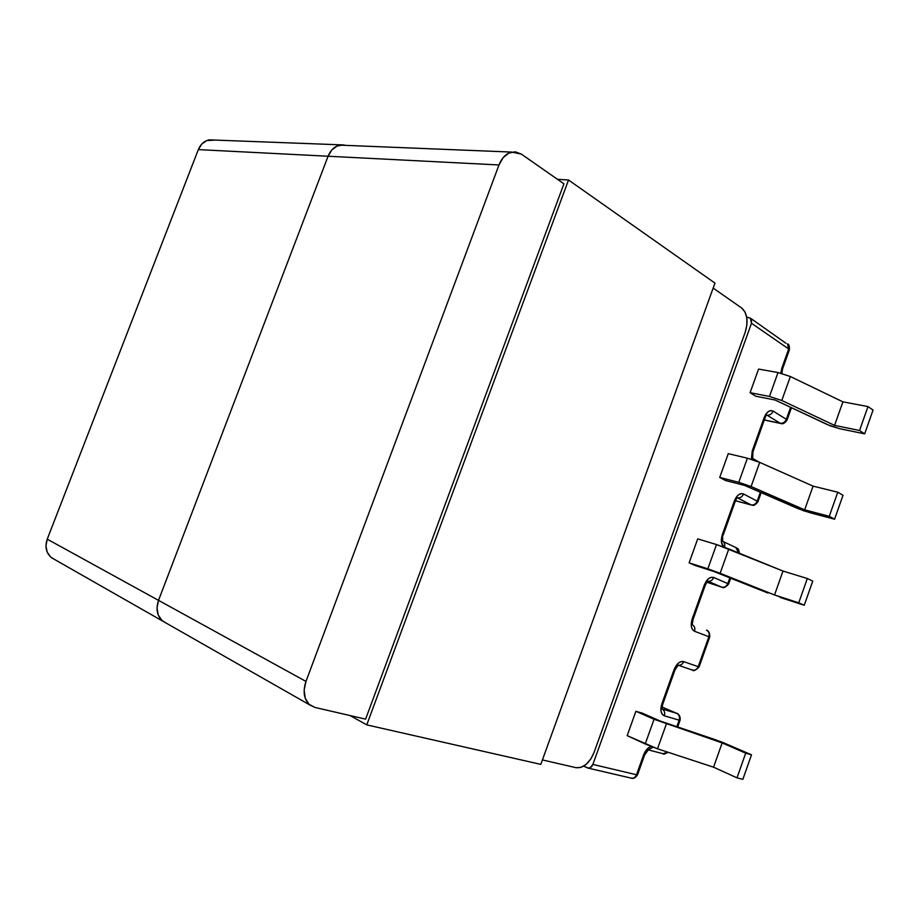 <?xml version="1.0" encoding="UTF-8"?>
<svg xmlns="http://www.w3.org/2000/svg" width="919" height="919" viewBox="0 0 919 919"><rect width="100%" height="100%" fill="white"/><g stroke="black" fill="none" stroke-linecap="round" stroke-linejoin="round"><path stroke-width="1.38" d="M692.903 619.176L692.225 618.866C690.387 625.161 691.157 629.297 694.523 631.261L708.882 636.695L698.199 666.666L683.679 661.623C679.842 660.979 676.625 663.679 674.041 669.733L661.875 703.782C660.037 710.1 660.853 714.109 664.334 715.809L679.141 720.163L676.821 726.665L679.141 720.163L664.334 715.809L662.277 714.35L661.094 711.547L660.945 707.837L661.875 703.782L675.902 665.988L678.383 663.127L681.117 661.6L683.679 661.623L698.199 666.666L708.882 636.695L694.523 631.261L692.535 629.63L691.398 626.712L692.225 618.866L704.299 585.081L706.125 581.394L708.572 578.66L711.237 577.293L713.73 577.488L727.802 583.599L729.847 577.867L727.802 583.599C726.469 586.517 724.471 587.712 721.794 587.161L706.941 582.255L721.794 587.161C724.471 587.712 726.469 586.517 727.802 583.599L713.73 577.488C712.443 580.36 710.49 581.589 707.86 581.176C710.49 581.589 712.443 580.36 713.73 577.488C709.996 576.569 706.86 579.096 704.299 585.081L705.16 585.541L704.299 585.081L692.225 618.866L693.156 619.245M723.942 547.046L721.484 542.509L722.345 534.594L736.13 497.443L738.52 494.836L741.128 493.618L743.54 493.985L757.187 501.142L760.346 492.262L757.187 501.142L743.54 493.985C739.921 492.802 736.854 495.157 734.327 501.062L722.345 534.594C720.599 540.383 721.139 544.542 723.954 547.046M751.397 459.316L752.236 450.965L765.906 414.136L768.25 411.632L770.788 410.575L773.143 411.103L786.354 419.305L790.616 407.324L786.354 419.305L773.143 411.103C769.628 409.656 766.618 411.85 764.126 417.685L752.236 450.965L751.397 459.316M780.851 373.16L781.897 367.968L788.686 348.967L751.478 323.27L592.881 764.424L636.511 774.751L645.437 751.225L647.975 748.25L651.1 746.458C647.884 747.572 645.368 750.432 643.564 755.039L636.511 774.751L592.881 764.424L751.478 323.27L751.455 319.444L750.398 318.123L746.688 317.181L750.318 318.066L751.478 323.27L788.686 348.967L787.491 343.901L789.329 350.013L788.686 348.967L781.897 367.968L782.551 368.967L781.897 367.968L780.851 373.16M695.132 565.472L689.112 562.842L697.716 538.867L716.521 544.553L697.716 538.867L689.112 562.842L707.837 568.85L689.112 562.842L695.132 565.472L713.833 571.48L767.939 593.042L713.833 571.48L695.132 565.472M725.562 480.522L719.726 477.443L728.25 453.641L747.388 458.213L738.773 482.314L719.726 477.443L728.25 453.641L747.388 458.213L738.773 482.314L751.087 486.542L804.665 509.838L829.271 516.306L834.567 519.212L803.78 510.826L744.574 485.416L725.562 480.522L719.726 477.443L738.773 482.314L751.087 486.542L759.714 462.383L747.388 458.213L759.714 462.383L813.062 486.128L759.714 462.383L751.087 486.542L804.665 509.838L813.062 486.128L837.772 492.216L813.062 486.128L804.665 509.838L829.271 516.306L837.772 492.216L843.022 495.249L837.772 492.216L829.271 516.306L834.567 519.212L843.022 495.249L834.567 519.212L810.018 512.733L797.876 508.563L744.574 485.416L725.562 480.522M755.751 396.215L750.099 392.7L758.566 369.082L778.014 372.54L769.467 396.457L750.099 392.7L758.566 369.082L778.014 372.54L769.467 396.457L781.793 400.489L834.567 425.371L859.552 430.494L864.664 433.848L839.736 428.713L830.328 425.888L775.073 400.006L755.751 396.215L750.099 392.7L769.467 396.457L781.793 400.489L790.351 376.526L778.014 372.54L790.351 376.526L842.907 401.844L790.351 376.526L781.793 400.489L834.567 425.371L842.907 401.844L867.984 406.577L842.907 401.844L834.567 425.371L859.552 430.494L867.984 406.577L873.05 410.058L867.984 406.577L859.552 430.494L864.664 433.848L873.05 410.058L864.664 433.848L839.736 428.713L827.594 424.716L775.073 400.006L755.751 396.215M627.172 735.648L635.902 711.295L642.255 713.133L660.382 721.105L721.897 742.07L751.512 754.809L745.688 753.178L722.15 742.908L654.052 719.278L645.23 743.965L627.172 735.648L635.902 711.295L654.052 719.278L635.902 711.295L642.255 713.133L660.382 721.105L715.901 739.887L751.512 754.809L742.851 779.346L751.512 754.809L745.688 753.178L736.992 777.842L742.851 779.346L736.992 777.842L745.688 753.178L722.15 742.908L713.558 767.181L736.992 777.842L713.558 767.181L722.15 742.908L654.052 719.278L645.23 743.965L657.499 748.79L713.558 767.181L657.499 748.79L666.332 724.046L657.499 748.79L627.172 735.648M583.691 766.136L588.562 768.089L590.308 767.595L592.881 764.424C591.721 767.124 589.975 768.318 587.643 767.997L583.691 766.136M766.974 415.158L780.231 423.268L764.344 419.926L780.231 423.268C782.988 423.533 785.021 422.212 786.354 419.305C785.021 422.212 782.988 423.533 780.231 423.268L766.974 415.158C769.743 415.411 771.799 414.055 773.143 411.103C771.799 414.055 769.743 415.411 766.974 415.158M737.44 497.822L751.122 504.91L735.522 500.717L751.122 504.91C753.833 505.312 755.855 504.06 757.187 501.142C755.855 504.06 753.833 505.312 751.122 504.91L737.44 497.822C740.163 498.224 742.196 496.938 743.54 493.985C742.196 496.938 740.163 498.224 737.44 497.822M735.901 547.609L738.658 552.939L736.418 547.804C736.578 548.919 738.325 546.288 739.45 553.261M721.989 541.061L722.69 541.348C724.631 542.601 725.252 544.565 724.517 547.253C725.252 544.565 724.631 542.601 722.656 541.325L722.656 535.145M735.108 501.74L734.327 501.062L735.108 501.74L723.196 535.099M757.911 501.797L757.187 501.142L757.911 501.797C752.822 507.839 752.489 504.29 751.581 505.071M751.639 458.064L754.189 460.235L752.661 458.466L759.232 462.177M752.661 458.478L752.971 451.769L752.236 450.965L752.971 451.769L752.305 451.815M764.826 418.57L764.126 417.685L764.826 418.57L753.029 451.597M785.998 343.304L750.329 318.077M787.009 420.155L786.354 419.305L787.009 420.155C784.7 423.234 782.678 424.36 780.943 423.521M780.059 597.407L804.24 605.253L812.752 581.095L807.319 578.522L782.988 571.055L716.521 544.553L707.837 568.85L720.14 573.272L728.824 548.919L782.988 571.055L774.533 594.961L720.14 573.272L728.824 548.919L716.521 544.553L707.837 568.85L774.533 594.961L782.988 571.055L807.319 578.522L798.749 602.807L804.24 605.253L812.752 581.095L807.319 578.522L798.749 602.807L774.533 594.961L804.24 605.253L780.059 597.407M662.162 707.079L676.798 713.362L662.174 708.986L676.798 713.362C679.187 714.741 679.968 717.004 679.141 720.163C679.968 717.004 679.187 714.741 676.798 713.362L662.162 707.079L676.935 713.408M707.906 581.21L721.794 587.161L707.906 581.21M727.802 583.599L728.606 584.059C725.619 587.287 723.402 588.344 721.978 587.23L722.357 587.298M694.523 631.261C695.338 628.332 694.661 626.195 692.501 624.84C694.661 626.195 695.338 628.332 694.523 631.261M706.458 630.17L706.516 630.193C708.917 631.445 709.698 633.605 708.882 636.695C709.698 633.605 708.917 631.445 706.516 630.193L706.768 630.296C706.263 630.423 709.893 629.986 709.732 637.016L708.882 636.695L709.732 637.016L699.083 666.93L698.199 666.666L699.083 666.93M698.199 666.666C696.924 669.514 694.994 670.663 692.409 670.089C694.994 670.663 696.924 669.514 698.199 666.666M692.409 670.089L678.211 665.218L692.409 670.089C692.673 668.492 691.892 674.052 699.072 666.953M677.694 665.034L677.854 665.103C680.451 665.666 682.392 664.506 683.679 661.623C682.484 664.368 680.634 665.551 678.153 665.184L674.994 669.985L674.041 669.733L674.983 669.985L662.852 703.943L661.875 703.782L662.852 703.943M664.334 715.809C665.172 712.684 664.437 710.41 662.128 708.986C664.437 710.41 665.172 712.684 664.334 715.809M587.735 768.02L631.376 778.175C633.685 778.496 635.397 777.359 636.511 774.751C635.397 777.359 633.685 778.496 631.376 778.175L630.583 777.899M637.556 774.74L636.511 774.751L637.556 774.74L644.541 755.188M679.141 720.163L680.06 720.289L679.141 720.163M643.759 754.51L644.587 755.073L643.564 755.039L644.587 755.073L648.274 749.87L647.481 749.605M648.159 749.847L653.053 747.216L648.251 749.858M667.447 752.052L663.104 753.741L667.447 752.052M198.332 149.602L47.237 539.166L158.528 600.36L328.083 156.23L198.332 149.602L47.237 539.166L45.95 545.829L47.191 552.124L50.752 557.098L54.566 559.464L51.544 557.741C46.122 553.077 44.686 546.885 47.237 539.166L158.528 600.36L157.011 607.918L158.217 614.983L161.951 620.463L165.983 622.979L161.951 620.463L158.217 614.983L157.011 607.918L158.528 600.36L305.97 681.416L498.994 164.96L328.083 156.23L158.528 600.36L328.083 156.23C330.61 150.084 334.527 146.385 339.869 145.133C334.527 146.385 330.61 150.084 328.083 156.23L158.528 600.36C155.633 609.171 157.057 616.098 162.778 621.152C157.057 616.098 155.633 609.171 158.528 600.36L305.97 681.416L498.994 164.96L503.118 157.689L508.827 153.071L515.226 151.807L521.314 154.07L563.91 183.823L365.601 719.14L314.953 707.446L309.025 704.264L305.223 698.199L304.132 690.169L305.97 681.416C302.638 691.674 303.936 699.543 309.887 705.022L314.953 707.446L365.601 719.14L563.91 183.823L521.314 154.07L511.676 152.072C506.07 153.542 501.843 157.838 498.994 164.96L328.083 156.23L331.828 149.958L328.083 156.23L198.332 149.602L201.743 144.088L206.718 140.607L214.816 140.09L209.256 139.86C204.236 140.952 200.595 144.203 198.332 149.602M345.739 145.374L343.258 144.926L337.158 145.995L331.828 149.958L337.158 145.995L343.258 144.926L209.256 139.86M745.275 332.012L594.042 752.489L590.722 759.117L586.173 764.344L581.049 767.365L576.144 767.71L542.428 759.933L576.144 767.71C583.531 768.227 589.493 763.149 594.042 752.489L745.275 332.012L746.894 324.935L746.802 317.905L744.987 311.978L741.725 308.049C747.262 313.23 748.445 321.225 745.275 332.012M713.155 288.095L741.725 308.049L713.155 288.095M51.544 557.741L165.971 622.979M540.82 764.378L366.761 724.873L350.082 715.556L366.761 724.873L540.82 764.378L714.959 283.121L568.528 179.998L366.761 724.873L568.528 179.998L714.959 283.121L540.82 764.378M557.477 179.331L568.528 179.998L557.477 179.331M730.697 578.2L728.629 584.002M722.736 541.36L736.418 547.804M735.154 501.613L736.958 497.65M751.386 505.025L735.499 500.752M761.185 492.63L757.957 501.682M764.895 418.375L766.216 414.894M780.645 423.464L764.309 420.017M789.421 349.76C789.536 345.969 788.904 344.016 787.503 343.901M782.643 368.726L789.329 350.013M791.443 407.703L787.078 419.96M782.551 368.967L781.862 373.424M721.897 587.207L706.941 582.255M692.179 624.702L693.121 619.245L705.16 585.541L707.481 581.049M662.829 704L661.749 708.836M631.376 778.175C633.444 778.91 635.489 777.807 637.51 774.866M677.039 713.454C676.177 712.696 681.036 714.844 680.06 720.289M677.694 726.963L680.037 720.358M648.309 749.881L663.104 753.741C663.058 754.568 664.759 754.097 668.205 752.293M339.869 145.133L511.665 152.072M162.778 621.152L309.887 705.011"/></g></svg>
